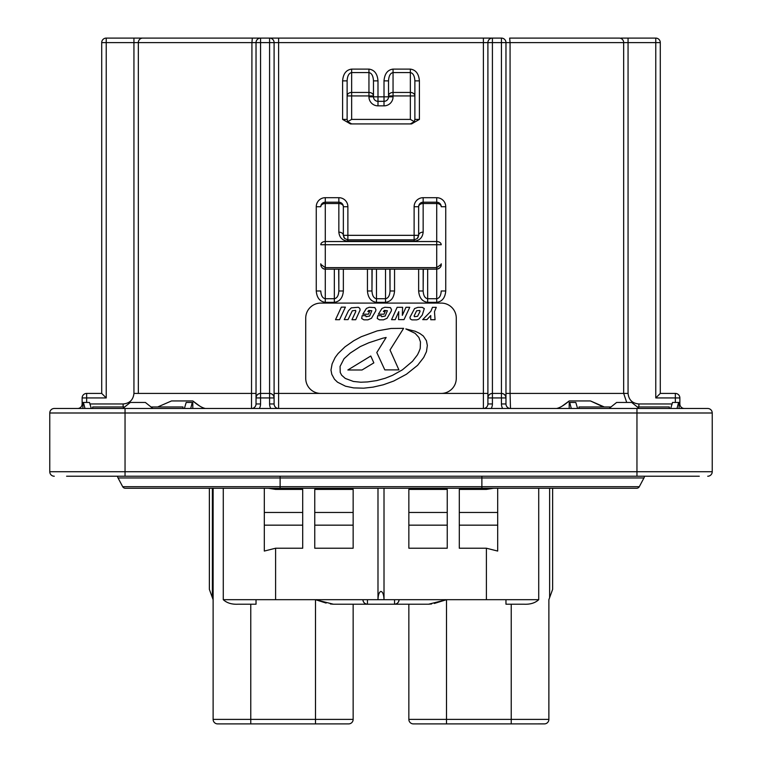 <?xml version="1.0" encoding="UTF-8"?>
<svg xmlns="http://www.w3.org/2000/svg" width="762" height="762" viewBox="0 0 762 762"><rect width="100%" height="100%" fill="white"/><g stroke="black" fill="none" stroke-linecap="round" stroke-linejoin="round"><path stroke-width="1.14" d="M183.013 408.48L183.013 406.975L151.019 406.975M84.992 408.48L83.41 402.45L82.896 402.45L82.896 408.48L77.619 408.48L92.678 408.48L92.678 406.975L124.673 406.975M669.322 408.48L669.322 406.975L637.327 406.975M578.987 408.48L578.987 406.975L610.981 406.975M447.246 518.817L447.246 548.221L408.851 548.221L408.851 489.414L447.246 489.414L447.246 518.817M497.681 488.271L497.681 551.059L486.394 548.221L459.296 548.221L459.296 489.414L486.394 489.414L486.394 488.271M268.424 488.271L275.606 489.414L302.704 489.414L302.704 548.221L275.606 548.221L264.319 551.059L264.319 488.271M353.149 518.817L353.149 548.221L314.754 548.221L314.754 489.414L353.149 489.414L353.149 518.817M568.633 476.231L396.812 476.231M184.404 408.48L186.195 402.45L192.796 402.45L192.796 408.48M670.712 408.48L672.503 402.45L679.104 402.45L679.104 408.48M505.968 599.684L505.968 604.209L505.968 599.684L538.724 599.684C535.095 603.037 530.123 604.542 523.789 604.209L505.968 604.209L505.968 599.684L486.394 599.684L486.394 548.221M377.99 488.271L377.99 599.684L384.01 599.684C383.819 594.703 382.819 591.941 381 591.417C379.181 591.941 378.181 594.703 377.99 599.684L256.032 599.684L256.032 604.209L238.211 604.209C231.896 604.542 226.914 603.037 223.276 599.684L256.032 599.684L256.032 604.209M431.625 603.961L428.615 604.209L446.494 599.684L446.494 723.9L511.235 723.9L413.366 723.9A4.515 4.515 0 0 1 408.851 719.385L408.851 604.209M353.149 604.209L353.149 719.385A4.515 4.515 0 0 1 348.634 723.9L234.201 723.9L315.506 723.9L315.506 599.684L333.385 604.209L330.375 603.961M365.188 476.231L170.974 476.231M591.026 476.231L573.148 476.231M76.867 476.231L72.352 476.231M94.04 476.231L104.727 476.231M699.306 476.231L66.589 476.231M562.204 406.098L569.204 400.945C564.042 405.346 559.832 407.851 556.584 408.48M590.626 401.031L601.551 406.089M510.483 408.48L510.073 393.421L623.668 393.421L623.668 42.615L510.073 42.615L510.073 393.421L505.968 393.421L505.968 42.615L505.968 403.965A4.515 4.515 0 0 0 510.483 408.48A4.515 4.515 0 0 1 505.968 403.965A4.515 4.515 0 0 0 510.483 408.48M626.707 402.45L623.668 393.421L628.059 393.421C628.755 399.869 632.355 403.384 638.87 403.965L638.87 406.975M604.314 406.975L590.483 400.945L569.204 400.945M269.586 403.965L274.101 403.965A4.515 4.515 0 0 0 278.616 408.48L278.616 393.421L320.773 393.421A15.059 15.059 0 0 1 305.724 378.362L305.724 318.145A15.059 15.059 0 0 1 320.773 303.085L441.227 303.085A15.059 15.059 0 0 1 456.276 318.145L456.276 378.362A15.059 15.059 0 0 1 441.227 393.421L483.384 393.421L483.384 42.615L278.616 42.615L278.616 393.421L274.101 393.421L274.101 403.965A4.515 4.515 0 0 0 278.616 408.48L270.796 408.48A9.03 9.03 0 0 1 269.586 403.965L269.586 397.935L260.556 397.935L260.556 403.965A9.03 9.03 0 0 1 259.337 408.48L251.517 408.48L251.927 42.615L138.332 42.615L138.332 393.421L256.032 393.421M205.416 408.48C202.197 407.87 197.987 405.355 192.796 400.945L199.825 406.117M157.686 406.975L171.517 400.945L192.796 400.945M260.556 403.965L256.032 403.965A4.515 4.515 0 0 1 251.517 408.48A4.515 4.515 0 0 0 256.032 403.965L256.032 42.615L260.556 42.615L260.556 393.421L269.586 393.421C272.31 393.706 273.815 395.211 274.101 397.935L274.101 42.615L278.616 42.615L278.616 38.1L269.586 38.1A4.515 4.515 0 0 1 274.101 42.615L260.556 42.615L260.556 38.1L141.075 38.1L260.556 38.1L252.336 38.1L251.927 42.615L256.032 42.615A4.515 4.515 0 0 1 260.556 38.1L269.586 38.1L269.586 393.421A4.515 4.515 0 0 1 274.101 397.935A4.515 4.515 0 0 0 269.586 393.421L269.586 397.935L274.101 397.935M252.336 38.1L133.941 38.1L133.941 393.421C133.236 399.888 129.626 403.393 123.13 403.965L123.13 406.975M487.899 393.421L483.384 393.421L483.384 408.48A4.515 4.515 0 0 0 487.899 403.965L487.899 42.615L492.414 42.615L492.414 393.421L501.444 393.421C504.168 393.706 505.673 395.211 505.968 397.935A4.515 4.515 0 0 0 501.444 393.421L501.444 42.615L492.414 42.615L492.414 38.1L483.384 38.1L492.414 38.1L483.384 38.1L483.384 42.615L487.899 42.615A4.515 4.515 0 0 1 492.414 38.1L501.444 38.1A4.515 4.515 0 0 1 505.968 42.615L510.073 42.615L509.664 38.1L619.268 38.1A4.515 4.391 90 0 1 623.668 42.615L628.059 42.615L628.059 393.421M620.925 38.1L655.768 38.1L620.925 38.1M483.384 38.1L269.586 38.1M130.321 38.1L141.075 38.1M101.708 393.421L106.232 397.935L86.658 397.935L86.658 393.421L101.708 393.421L101.708 42.615A4.515 4.515 0 0 1 106.232 38.1L133.941 38.1M54.283 408.48L707.717 408.48A4.515 4.515 0 0 1 712.232 412.994A4.515 4.515 0 0 0 707.717 408.48A4.515 4.515 0 0 1 712.232 412.994L49.768 412.994A4.515 4.515 0 0 1 54.283 408.48M92.678 408.48L122.787 408.48L130.321 402.45L145.371 402.45L152.905 408.48M393.049 96.822L388.525 96.822A4.515 4.515 0 0 1 384.01 101.336L384.01 96.822L388.525 96.822A4.515 4.515 0 0 1 384.01 101.336L377.99 101.336A4.515 4.515 0 0 1 373.475 96.822L377.99 96.822L377.99 101.336A4.515 4.515 0 0 1 373.475 96.822L373.475 80.867L377.99 80.867L377.99 96.822L384.01 96.822L384.01 80.867L388.525 80.867L388.525 96.822L388.525 80.867C388.81 75.867 390.325 73.104 393.049 72.581L393.049 69.104L410.356 69.104L410.356 72.581L393.049 72.581L393.049 92.45L410.356 92.45L410.356 95.926L414.88 95.926A4.515 3.467 180 0 0 410.356 92.45L410.356 72.581C413.08 73.104 414.585 75.867 414.88 80.867L414.88 95.926L414.88 80.867L419.395 80.867L419.395 119.405L411.566 123.92L350.434 123.92L342.605 119.405L342.605 80.867L347.12 80.867L347.12 95.926L347.12 80.867C347.415 75.867 348.92 73.104 351.644 72.581L351.644 92.45A4.515 3.467 180 0 0 347.12 95.926L351.644 95.926L351.644 119.405L410.356 119.405L410.356 95.926L393.049 95.926L393.049 96.822A9.03 9.03 0 0 1 384.01 105.851L377.99 105.851A9.03 9.03 0 0 1 368.951 96.822L368.951 95.926L351.644 95.926L351.644 92.45L368.951 92.45L368.951 72.581L351.644 72.581L351.644 69.104C346.196 69.856 343.186 73.771 342.605 80.867M441.227 263.785L441.227 264.357C440.941 267.243 439.426 268.834 436.712 269.138L325.288 269.138C322.574 268.834 321.059 267.243 320.773 264.357L320.773 263.785M50.025 473.221A4.515 4.515 0 0 1 49.768 471.716A4.515 4.515 0 0 0 54.283 476.231A4.515 4.515 0 0 1 49.768 471.716L712.232 471.716L712.232 412.994A4.515 4.515 0 0 0 707.717 408.48M711.975 473.221A4.515 4.515 0 0 0 712.232 471.716A4.515 4.515 0 0 1 707.717 476.231A4.515 4.515 0 0 0 712.232 471.716L712.232 412.994M49.768 471.716L49.768 412.994M569.204 408.48L569.204 402.45L575.805 402.45L577.596 408.48M571.3 408.48L569.719 402.45M609.095 408.48L616.629 402.45L631.679 402.45L639.213 408.48M678.59 402.45L677.008 408.48M192.281 402.45L190.7 408.48M83.41 402.45L89.497 402.45L91.288 408.48M342.605 119.405L347.12 119.405A4.515 4.515 0 0 0 347.167 120.025A4.515 4.515 0 0 1 347.12 119.405L347.12 95.926M411.566 123.92L350.434 123.92M414.88 95.926L414.88 119.405A4.515 4.515 0 0 1 414.833 120.025A4.515 4.515 0 0 0 414.88 119.405L419.395 119.405M351.644 119.405L347.729 121.663L351.644 123.92M410.356 123.92L414.271 121.663L410.356 119.405M347.12 119.405L347.729 121.663M373.475 80.867C373.19 75.867 371.675 73.104 368.951 72.581L368.951 69.104L351.644 69.104M373.475 95.926A4.515 3.467 180 0 0 368.951 92.45L368.951 95.926L373.475 95.926M414.271 121.663L414.88 119.405M393.049 92.45A4.515 3.467 180 0 0 388.525 95.926L393.049 95.926L393.049 92.45M343.357 269.148L343.357 290.989C342.786 297.818 339.776 301.6 334.327 302.323L325.288 302.323L325.288 269.148C322.383 269.262 320.812 266.376 320.773 264.357L325.288 267.643L436.712 267.643L436.712 244.735L441.227 244.735A4.515 3.191 180 0 0 436.712 241.535L436.712 203.53L423.158 203.53A4.515 3.191 180 0 0 418.643 206.731A4.515 4.515 0 0 1 423.158 202.206L436.712 202.206A4.515 4.515 0 0 1 441.227 206.731L445.741 206.731A9.03 9.03 0 0 0 436.712 197.691L423.158 197.691A9.03 9.03 0 0 0 414.118 206.731L414.118 235.334L347.882 235.334L347.882 206.731A9.03 9.03 0 0 0 338.842 197.691L338.842 202.206L325.288 202.206L338.842 202.206A4.515 4.515 0 0 1 343.357 206.731L343.357 235.334A4.515 3.191 180 0 0 338.842 232.143C339.414 237.592 342.433 240.601 347.882 241.173L347.882 239.849L414.118 239.849L417.319 238.525L418.643 235.334L418.643 206.731A4.515 4.515 0 0 1 423.158 202.206L423.158 197.691M389.858 269.148L390.03 290.989L390.03 269.148M371.97 269.148L371.97 290.989L372.142 269.148M338.671 269.148L338.842 290.989L338.842 269.148M423.158 269.148L423.158 290.989L423.329 269.148M394.554 269.148L394.554 290.989L390.03 290.989C389.744 295.646 388.239 298.228 385.515 298.723L385.515 269.148M376.485 269.148L376.485 298.723C373.761 298.228 372.256 295.646 371.97 290.989L367.446 290.989C368.027 297.818 371.037 301.6 376.485 302.323L376.485 298.723L385.515 298.723L385.515 302.323C390.963 301.6 393.973 297.818 394.554 290.989M427.673 269.148L427.673 298.723C424.948 298.228 423.443 295.646 423.158 290.989L418.643 290.989C419.214 297.818 422.224 301.6 427.673 302.323L436.712 302.323C442.151 301.6 445.17 297.818 445.741 290.989L441.227 290.989C440.941 295.646 439.426 298.228 436.712 298.723L436.712 267.643L441.227 264.357C441.398 266.776 439.893 268.376 436.712 269.148L325.288 269.148L325.288 241.535L436.712 241.535L436.712 244.735L320.773 244.735A4.515 3.191 0 0 1 325.288 241.535L325.288 203.53A4.515 3.191 0 0 0 320.773 206.731A4.515 4.515 0 0 1 325.288 202.206L325.288 203.53L338.842 203.53A4.515 3.191 0 0 1 343.357 206.731A4.515 4.515 0 0 0 338.842 202.206L338.842 232.143M436.712 197.691L436.712 203.53A4.515 3.191 0 0 1 441.227 206.731M343.357 290.989L338.842 290.989C338.557 295.646 337.052 298.228 334.327 298.723L334.327 269.148M423.158 232.143A4.515 3.191 180 0 0 418.643 235.334L414.118 235.334L414.118 239.849A4.515 4.515 0 0 0 414.433 239.84A4.515 4.515 0 0 1 414.118 239.849L414.118 241.173C419.567 240.601 422.586 237.592 423.158 232.143L423.158 202.206A4.515 4.515 0 0 0 418.643 206.731L414.118 206.731M334.327 302.323L334.327 298.723L325.288 298.723C322.574 298.228 321.059 295.646 320.773 290.989L316.259 290.989C316.83 297.818 319.85 301.6 325.288 302.323M343.357 235.334L344.681 238.525L347.882 239.849L347.882 235.334L343.357 235.334A4.515 4.515 0 0 0 343.367 235.649A4.515 4.515 0 0 1 343.357 235.334L344.081 237.782M320.773 206.731A4.515 4.515 0 0 1 325.288 202.206A4.515 4.515 0 0 0 320.773 206.731L316.259 206.731L316.259 290.989M347.882 239.849A4.515 4.515 0 0 1 347.567 239.84A4.515 4.515 0 0 0 347.882 239.849L344.681 238.525M655.768 38.1A4.515 4.515 0 0 1 660.292 42.615L660.292 393.421L660.292 42.615A4.515 4.515 0 0 0 655.768 38.1L655.768 42.615L628.059 42.615L628.059 38.1M142.732 38.1A4.515 4.391 90 0 0 138.332 42.615L101.708 42.615A4.515 4.515 0 0 1 106.232 38.1A4.515 4.515 0 0 0 101.708 42.615A4.515 4.515 0 0 1 106.232 38.1L106.232 397.935M256.032 397.935C256.327 395.211 257.832 393.706 260.556 393.421L260.556 397.935L256.032 397.935A4.515 4.515 0 0 1 260.556 393.421A4.515 4.515 0 0 0 256.032 397.935M502.663 408.48A9.03 9.03 0 0 1 501.444 403.965L501.444 397.935L487.899 397.935C488.185 395.211 489.69 393.706 492.414 393.421L492.414 403.965A9.03 9.03 0 0 1 491.204 408.48M501.444 38.1A4.515 4.515 0 0 1 505.968 42.615L501.444 42.615L501.444 38.1A4.515 4.515 0 0 1 505.968 42.615M675.342 402.45L675.342 397.935L655.768 397.935L660.292 393.421L675.342 393.421A4.515 4.515 0 0 1 679.866 397.935L679.866 403.965A4.515 4.515 0 0 0 684.381 408.48M320.773 393.421L441.227 393.421M330.984 370.065L331.803 374.361L334.461 379.219L337.499 382.181L345.491 386.201L353.644 387.896L363.703 388.182L373.009 387.134L383.334 384.772L393.763 381.019L406.413 374.256L417.586 365.322L423.691 357.502L426.463 351.673L427.33 345.491L426.425 340.709L423.377 336.071L419.814 333.461L415.28 331.289L405.822 328.936L415.109 333.327L418.871 337.433L420.472 341.995L420.214 348.482L418.929 351.815L417.481 354.825L412.499 361.312L402.412 369.827L392.563 375.314L385.258 378.238L376.704 380.59L367.446 381.943L360.778 382.219L353.425 381.457L345.281 378.428L341.643 375.199L340.233 372.466L340.062 366.446L344.043 358.712L350.339 352.997L360.236 346.605L368.837 342.757L382.886 338.176L386.153 337.471L376.79 352.53L384.81 369.884L398.907 369.884L390.02 349.977L403.612 328.346L391.077 328.46L377.209 330.879L361.217 336.737L353.778 340.719L344.929 346.881L338.071 353.568L335.128 357.53L332.127 363.865L330.984 370.065M360.121 310.02L359.778 308.353L358.33 307.276L351.32 307.848L348.482 310.705L344.253 319.611L348.053 319.611L352.311 310.791L355.635 310.41L355.768 311.563L351.958 319.726L355.711 319.726L360.121 310.02M369.58 311.553L367.817 311.553L368.732 310.42L371.808 310.715L369.618 316.059L366.084 316.697L365.76 315.649L362.16 315.649L361.674 318.487L363.912 319.84L367.884 319.84L371.475 318.268L375.733 310.944L375.923 309.601L374.837 307.6L369.275 307.276L366.427 308.4L362.807 314.192L368.446 314.192L369.58 311.553M385.153 311.553L383.391 311.553L384.305 310.42L387.382 310.715L385.191 316.059L381.667 316.697L381.343 315.649L377.733 315.649L377.257 318.487L379.495 319.84L383.467 319.84L387.058 318.268L391.306 310.944L391.506 309.601L390.411 307.6L384.848 307.276L382 308.4L378.39 314.192L384.029 314.192L385.153 311.553M409.966 317.278L410.251 318.897L411.861 319.878L416.728 319.878L418.767 319.192L422.243 315.058L424.301 308.581L422.243 307.353L417.947 307.353L414.604 308.534L409.966 317.278M414.509 316.706L417.586 316.306L420.024 311.458L419.776 310.486L416.604 310.782L414.099 316.011L414.509 316.706M430.749 319.726L435.064 319.726L434.473 311.668L436.274 307.334L432.473 307.334L430.892 311.258L422.71 319.621L426.92 319.621L430.749 315.535L430.749 319.726M395.192 319.669L398.774 311.658L398.545 319.611L404.012 319.611L409.756 307.296L405.984 307.296L402.326 315.354L402.603 307.315L397.126 307.315L391.554 319.669L395.192 319.669M345.396 307.134L341.338 307.134L335.509 319.697L339.557 319.697L345.396 307.134M362.045 369.98L373.847 362.864L370.77 356.006L347.863 369.98L362.045 369.98M82.896 403.965L82.134 403.965L82.134 397.935A4.515 4.515 0 0 1 86.658 393.421A4.515 4.515 0 0 0 82.134 397.935A4.515 4.515 0 0 1 86.658 393.421M82.134 403.965A4.515 4.515 0 0 1 77.619 408.48A4.515 4.515 0 0 0 82.134 403.965M487.899 397.935A4.515 4.515 0 0 1 492.414 393.421A4.515 4.515 0 0 0 487.899 397.935M381 488.271L125.349 488.271A3.01 3.01 0 0 1 122.692 486.68L118.053 477.974A4.515 4.515 0 0 1 117.539 476.231A4.515 4.515 0 0 0 118.053 477.974L481.879 477.974L481.879 488.271L381 488.271M481.879 488.271L636.651 488.271A3.01 3.01 0 0 0 639.308 486.68L643.947 477.974A4.515 4.515 0 0 0 644.462 476.231A4.515 4.515 0 0 1 643.947 477.974L481.879 477.974L481.879 476.231M154.857 488.271L130.131 488.271M426.92 723.9L443.484 723.9M527.799 723.9L536.829 723.9M544.668 723.89L511.235 723.9L511.235 604.209M428.615 604.209L333.385 604.209M217.646 723.9A4.515 4.515 0 0 1 213.122 719.385L213.141 719.699A4.515 4.515 0 0 1 213.122 719.385L250.765 719.385L250.765 723.9L217.646 723.9A4.515 4.515 0 0 1 217.332 723.89L225.171 723.9M326.117 603.075L315.506 599.684M446.189 599.799L434.321 603.456M552.641 589.35L552.641 488.271L552.641 589.35L548.878 599.684L548.859 719.699M413.366 723.9A4.515 4.515 0 0 1 408.851 719.385L548.878 719.385A4.515 4.515 0 0 1 544.354 723.9A4.515 4.515 0 0 0 548.878 719.385L548.878 599.684M384.01 488.271L384.01 599.684L394.554 599.684L394.554 604.209C397.278 603.914 398.783 602.409 399.069 599.684A4.515 4.515 0 0 1 394.554 604.209A4.515 4.515 0 0 0 399.069 599.684M362.931 599.684A4.515 4.515 0 0 0 367.446 604.209C364.722 603.914 363.217 602.409 362.931 599.684M213.122 599.684L209.36 589.35L209.36 488.271M538.724 488.271L538.724 599.684M493.576 488.271L486.394 489.414M394.554 599.684L486.394 599.684M223.276 488.271L223.276 599.684M213.122 719.385L213.122 488.271M447.246 525.161L408.851 525.161M497.681 525.161L459.296 525.161M264.319 525.161L302.704 525.161M314.754 525.161L353.149 525.161M348.634 723.9A4.515 4.515 0 0 0 353.149 719.385L250.765 719.385L250.765 604.209M82.134 397.935L86.658 397.935L86.658 402.45M89.83 403.965L123.13 403.965M638.87 403.965L672.17 403.965M655.768 397.935L655.768 42.615L660.292 42.615M385.515 302.323L376.485 302.323M367.446 290.989L367.446 269.148M338.842 197.691L325.288 197.691A9.03 9.03 0 0 0 316.259 206.731M445.741 206.731L445.741 290.989M418.643 290.989L418.643 269.148M377.99 80.867C377.419 73.771 374.399 69.856 368.951 69.104M393.049 69.104C387.601 69.856 384.581 73.771 384.01 80.867M419.395 80.867C418.814 73.771 415.804 69.856 410.356 69.104M636.956 476.231L636.956 408.48M125.044 476.231L125.044 408.48M377.99 105.851L377.99 101.336A4.515 4.515 0 0 1 373.475 96.822L368.951 96.822M384.01 101.336L384.01 105.851M427.673 302.323L427.673 298.723L436.712 298.723L436.712 302.323M414.118 241.173L347.882 241.173M325.288 197.691L325.288 202.206M338.842 202.206A4.515 4.515 0 0 1 343.357 206.731L347.882 206.731M133.941 393.421L138.332 393.421M260.556 38.1A4.515 4.515 0 0 0 256.032 42.615M492.414 38.1A4.515 4.515 0 0 0 487.899 42.615M675.342 393.421L675.342 397.935L679.866 397.935M679.866 403.965L679.104 403.965M483.384 408.48A4.515 4.515 0 0 0 487.899 403.965L492.414 403.965M501.444 397.935L501.444 393.421A4.515 4.515 0 0 1 505.968 397.935L501.444 397.935M501.444 403.965L505.968 403.965M280.121 488.271L280.121 486.68L122.692 486.68A3.01 3.01 0 0 0 125.349 488.271M280.121 476.231L280.121 486.68L639.308 486.68A3.01 3.01 0 0 1 636.651 488.271M643.947 477.974A4.515 4.515 0 0 0 644.462 476.231M367.446 599.684L367.446 604.209M549.631 597.618L549.631 488.271M275.606 489.414L275.606 488.271M275.606 599.684L275.606 548.221M212.369 488.271L212.369 597.618M353.149 512.474L314.754 512.474M302.704 512.474L264.319 512.474M497.681 512.474L459.296 512.474M447.246 512.474L408.851 512.474M390.03 269.805L390.087 269.148M423.11 269.148L423.158 269.805M371.97 269.805L371.913 269.148M338.842 269.805L338.89 269.148M418.643 235.334L417.919 237.782M417.319 238.525L414.118 239.849"/></g></svg>
